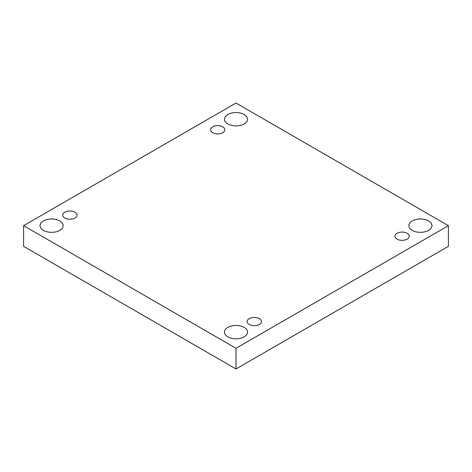 <?xml version="1.0" encoding="UTF-8"?>
<svg xmlns="http://www.w3.org/2000/svg" width="472" height="472" viewBox="0 0 472 472"><rect width="100%" height="100%" fill="white"/><g stroke="black" fill="none" stroke-linecap="round" stroke-linejoin="round"><path stroke-width="0.71" d="M236 368.962L448.4 246.331L448.4 225.669L236 103.038L23.6 225.669L23.6 246.331L236 368.962L236 348.295L448.4 225.669M23.6 225.669L236 348.295M43.442 230.383A11.552 6.673 0 0 0 56.032 231.829A11.552 6.673 0 0 0 63.159 225.669A11.552 6.673 0 0 0 51.607 218.996A11.552 6.673 0 0 0 40.055 225.669A11.552 6.673 0 0 0 43.442 230.383M227.828 123.93A11.552 6.673 0 0 0 240.419 125.375A11.552 6.673 0 0 0 247.552 119.21A11.552 6.673 0 0 0 236 112.542A11.552 6.673 0 0 0 224.448 119.21A11.552 6.673 0 0 0 227.828 123.93M227.828 336.843A11.552 6.673 0 0 0 240.419 338.288A11.552 6.673 0 0 0 247.552 332.129A11.552 6.673 0 0 0 236 325.456A11.552 6.673 0 0 0 224.448 332.129A11.552 6.673 0 0 0 227.828 336.843M412.221 230.383A11.552 6.673 0 0 0 424.812 231.829A11.552 6.673 0 0 0 431.945 225.669A11.552 6.673 0 0 0 420.393 218.996A11.552 6.673 0 0 0 408.841 225.669A11.552 6.673 0 0 0 412.221 230.383M397.052 233.304A7.151 4.13 180 0 1 404.846 232.407A7.151 4.13 180 0 1 409.259 236.224A7.151 4.13 180 0 1 402.109 240.354A7.151 4.13 180 0 1 394.958 236.224A7.151 4.13 180 0 1 397.052 233.304M249.228 318.653A7.151 4.13 180 0 1 257.022 317.756A7.151 4.13 180 0 1 261.435 321.568A7.151 4.13 180 0 1 254.284 325.698A7.151 4.13 180 0 1 247.133 321.568A7.151 4.13 180 0 1 249.228 318.653M64.835 212.193A7.151 4.13 180 0 1 72.629 211.297A7.151 4.13 180 0 1 77.042 215.114A7.151 4.13 180 0 1 69.891 219.244A7.151 4.13 180 0 1 62.741 215.114A7.151 4.13 180 0 1 64.835 212.193M212.66 126.85A7.151 4.13 180 0 1 220.453 125.953A7.151 4.13 180 0 1 224.867 129.765A7.151 4.13 180 0 1 217.716 133.895A7.151 4.13 180 0 1 210.565 129.765A7.151 4.13 180 0 1 212.66 126.85"/></g></svg>
